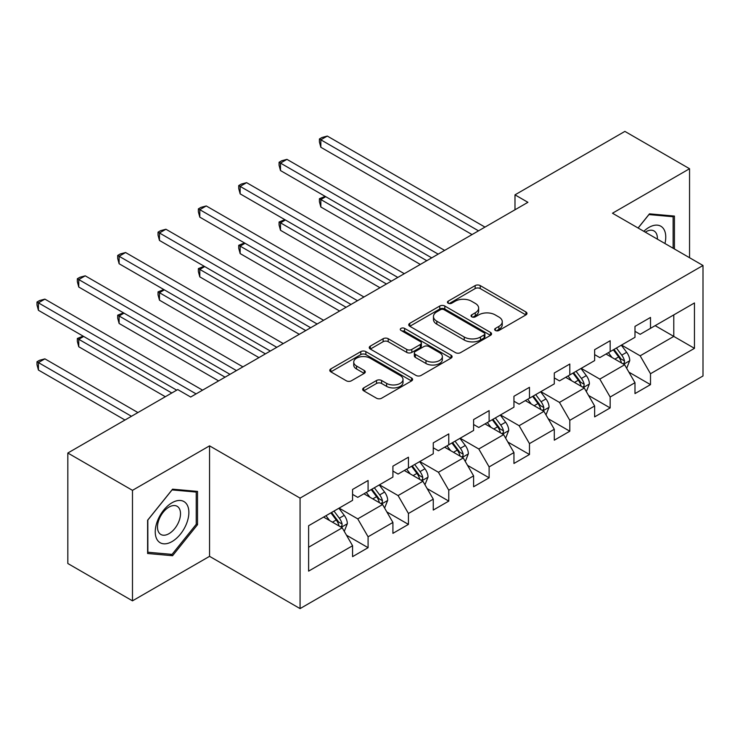 <?xml version="1.0" encoding="UTF-8"?>
<svg xmlns="http://www.w3.org/2000/svg" width="740" height="740" viewBox="0 0 740 740"><rect width="100%" height="100%" fill="white"/><g stroke="black" fill="none" stroke-linecap="round" stroke-linejoin="round"><path stroke-width="1.11" d="M495.402 330.475A2.516 1.452 0 0 0 498.954 330.475L525.927 314.907A3.589 2.072 0 0 0 526.982 313.436A3.589 2.072 0 0 0 525.927 311.975L480.232 285.594A3.589 2.072 0 0 0 475.154 285.594L448.181 301.161A2.516 1.452 0 0 0 447.45 302.188A2.516 1.452 0 0 0 448.181 303.215A2.516 1.452 0 0 0 451.733 303.215L455.23 301.199A11.489 6.632 0 0 1 471.473 301.199L475.284 303.4A11.489 6.632 0 0 1 478.651 308.09A11.489 6.632 0 0 1 475.284 312.779L471.796 314.796A2.516 1.452 0 0 0 471.056 315.823A2.516 1.452 0 0 0 471.796 316.84A2.516 1.452 0 0 0 475.348 316.84L478.835 314.833A11.489 6.632 0 0 1 495.079 314.833L498.89 317.025A11.489 6.632 0 0 1 502.257 321.715A11.489 6.632 0 0 1 498.89 326.405L495.402 328.421A2.516 1.452 0 0 0 494.662 329.448A2.516 1.452 0 0 0 495.402 330.475L495.402 328.421M363.71 387.889A3.589 2.072 0 0 0 362.665 389.351A3.589 2.072 0 0 0 363.71 390.822L376.531 398.222A3.589 2.072 0 0 0 381.609 398.222L411.57 380.924A3.589 2.072 0 0 0 412.615 379.463A3.589 2.072 0 0 0 411.57 378.001L365.875 351.62A3.589 2.072 0 0 0 360.796 351.62L330.836 368.909A3.589 2.072 0 0 0 329.79 370.379A3.589 2.072 0 0 0 330.836 371.841L346.329 380.786A3.589 2.072 0 0 0 351.398 380.786L364.219 373.376A3.589 2.072 0 0 0 365.273 371.915A3.589 2.072 0 0 0 364.219 370.453L356.541 366.013A9.602 5.541 0 0 1 353.729 362.091A9.602 5.541 0 0 1 359.659 356.976A9.602 5.541 0 0 1 370.12 358.179L400.201 375.541A9.602 5.541 0 0 1 403.023 379.463A9.602 5.541 0 0 1 397.093 384.587A9.602 5.541 0 0 1 386.622 383.385L381.609 380.49A3.589 2.072 0 0 0 376.531 380.49L363.71 387.889L363.71 390.822M209.549 445.85L132.478 490.343L67.83 453.019L67.83 563.51L132.478 600.843L209.549 556.341L300.07 608.604L300.07 498.113L209.549 445.85L209.549 556.341M689.551 257.714L689.551 168.729L612.48 213.222L703 265.484L300.07 498.113M689.551 168.729L624.893 131.396L514.985 194.851L514.985 209.79M67.83 453.019L177.739 389.564L190.67 397.029L527.916 202.316L514.985 194.851M455.479 352.638A3.589 2.072 0 0 0 460.558 352.638L490.509 335.35A3.589 2.072 0 0 0 491.563 333.879A3.589 2.072 0 0 0 490.509 332.417L444.823 306.036A3.589 2.072 0 0 0 439.745 306.036L409.784 323.334A3.589 2.072 0 0 0 408.739 324.795A3.589 2.072 0 0 0 409.784 326.257L455.479 352.638M402.033 331.021A2.516 1.452 0 0 1 404.586 331.372L404.586 328.384L451.039 355.209A3.589 2.072 0 0 1 452.094 356.671A3.589 2.072 0 0 1 451.039 358.142L421.088 375.43A3.589 2.072 0 0 1 416.01 375.43L370.315 349.049L370.315 346.117A3.589 2.072 0 0 0 369.26 347.587A3.589 2.072 0 0 0 370.315 349.049M370.315 346.117L383.135 338.716A3.589 2.072 0 0 1 388.213 338.716L406.741 349.419A3.589 2.072 0 0 0 411.819 349.419L420.32 344.507A3.589 2.072 0 0 0 421.375 343.046A3.589 2.072 0 0 0 420.32 341.575L401.034 330.438A2.516 1.452 0 0 1 400.294 329.411A2.516 1.452 0 0 1 401.848 328.07A2.516 1.452 0 0 1 404.586 328.384M300.07 608.604L703 375.976L703 265.484M346.496 535.214L368.085 547.683L368.085 536.787L392.912 522.449L392.912 533.346L408.434 524.392L408.434 513.486L433.261 499.158L433.261 510.054L448.773 501.1L448.773 490.195L473.6 475.866L473.6 486.763L489.122 477.809L489.122 466.903L513.949 452.575L513.949 463.471L529.47 454.508L529.47 443.611L554.297 429.274L554.297 440.18L569.809 431.217L569.809 420.32L594.636 405.983L594.636 416.888L610.158 407.925L610.158 397.029L634.985 382.691L634.985 393.588L650.497 384.634L650.497 373.737L694.462 348.346L694.462 302.956L673.779 314.907L673.779 336.404L694.462 348.346M368.085 547.683L352.573 556.646L352.573 545.741L308.608 571.123L308.608 525.733L352.573 500.351L352.573 489.454L368.085 480.491L368.085 491.388L392.912 477.06L392.912 466.154L408.434 457.2L408.434 468.096L433.261 453.768L433.261 442.862L448.773 433.908L448.773 444.805L473.6 430.467L473.6 419.571L489.122 410.617L489.122 421.513L513.949 407.176L513.949 396.279L529.47 387.316L529.47 398.222L554.297 383.884L554.297 372.988L569.809 364.025L569.809 374.93L594.636 360.593L594.636 349.696L610.158 340.733L610.158 351.639L634.985 337.301L634.985 326.396L650.497 317.442L650.497 328.338L694.462 302.956M363.95 493.784L382.571 504.532L357.744 518.87L339.124 508.112M352.573 494.376L357.744 497.363L368.085 491.388M357.744 518.87L368.085 536.787M382.571 504.532L392.912 522.449M404.29 470.492L422.91 481.24L398.083 495.569L379.463 484.82M392.912 471.084L398.083 474.072L408.434 468.096M398.083 495.569L408.434 513.486M422.91 481.24L433.261 499.158M444.638 447.191L463.259 457.949L438.432 472.277L419.811 461.529M433.261 447.793L438.432 450.78L448.773 444.805M438.432 472.277L448.773 490.195M463.259 457.949L473.6 475.866M484.987 423.9L503.607 434.648L478.78 448.986L460.151 438.237M473.6 424.501L478.78 427.489L489.122 421.513M478.78 448.986L489.122 466.903M503.607 434.648L513.949 452.575M525.326 400.608L543.946 411.357L519.119 425.694L500.499 414.946M513.949 401.21L519.119 404.188L529.47 398.222M519.119 425.694L529.47 443.611M543.946 411.357L554.297 429.274M565.674 377.317L584.295 388.065L559.468 402.403L540.848 391.654M554.297 377.918L559.468 380.897L569.809 374.93M559.468 402.403L569.809 420.32M584.295 388.065L594.636 405.983M606.014 354.025L624.634 364.774L599.807 379.111L581.187 368.354M594.636 354.617L599.807 357.605L610.158 351.639M599.807 379.111L610.158 397.029M624.634 364.774L634.985 382.691M655.159 325.656L673.779 336.404L640.155 355.82L621.535 345.062M634.985 331.326L640.155 334.314L650.497 328.338M640.155 355.82L650.497 373.737M132.478 490.343L132.478 600.843M308.608 547.239L342.222 527.824L323.602 517.075M342.222 527.824L352.573 545.741M628.908 372.164L650.497 384.634M588.559 395.456L610.158 407.925M548.22 418.748L569.809 431.217M507.871 442.048L529.47 454.508M467.523 465.34L489.122 477.809M427.184 488.631L448.773 501.1M386.835 511.923L408.434 524.392M674.427 248.982L674.427 216.071L649.461 213.842L638.084 228.003M147.612 553.492L172.568 555.721L197.524 524.679L197.524 491.406L172.568 489.177L147.612 520.22L147.612 553.492M196.23 523.929L197.524 524.679M169.932 554.205L172.568 555.721M496.401 330.826L498.89 329.393A11.489 6.632 0 0 0 502.257 324.703L502.257 321.715M478.651 308.09L478.651 311.078A11.489 6.632 0 0 1 475.284 315.767L472.795 317.201M525.881 314.925L480.232 288.572A3.589 2.072 0 0 0 475.154 288.572L449.189 303.567M490.463 335.377L444.823 309.024A3.589 2.072 0 0 0 439.745 309.024L409.84 326.285M484.163 334.906A2.516 1.452 0 0 0 484.904 333.879A2.516 1.452 0 0 0 484.163 332.852L444.056 309.699A2.516 1.452 0 0 0 440.504 309.699L436.822 311.827A11.489 6.632 0 0 0 433.455 316.517A11.489 6.632 0 0 0 436.822 321.206L464.239 337.033A11.489 6.632 0 0 0 480.482 337.033L484.163 334.906L484.163 337.893A2.516 1.452 0 0 0 484.904 336.867L484.904 333.879M433.455 316.517L433.455 319.504A11.489 6.632 0 0 0 436.822 324.194L436.822 321.206M484.163 337.893L480.482 340.021A11.489 6.632 0 0 1 464.239 340.021L436.822 324.194M370.361 349.077L383.135 341.704L383.135 338.716M421.375 343.046L421.375 346.024A3.589 2.072 0 0 1 420.32 347.495L411.819 352.407A3.589 2.072 0 0 1 406.741 352.407L388.213 341.704A3.589 2.072 0 0 0 383.135 341.704M404.586 331.372L450.993 358.169M425.972 360.519A9.602 5.541 0 0 0 436.434 361.721A9.602 5.541 0 0 0 442.363 356.597A9.602 5.541 0 0 0 439.551 352.675L428.95 346.561A3.589 2.072 0 0 0 423.881 346.561L415.371 351.472A3.589 2.072 0 0 0 414.326 352.934A3.589 2.072 0 0 0 415.371 354.404L425.972 360.519L425.972 363.507A9.602 5.541 0 0 0 436.434 364.709A9.602 5.541 0 0 0 442.363 359.585L442.363 356.597M414.326 352.934L414.326 355.921A3.589 2.072 0 0 0 415.371 357.383L415.371 354.404M425.972 363.507L415.371 357.383M403.023 379.463L403.023 382.45A9.602 5.541 0 0 1 397.093 387.575A9.602 5.541 0 0 1 386.622 386.373L381.609 383.477A3.589 2.072 0 0 0 376.531 383.477L363.766 390.85M353.729 362.091L353.729 365.079A9.602 5.541 0 0 0 356.541 369.001L356.541 366.013M364.173 373.404L356.541 369.001M411.514 380.952L365.875 354.599A3.589 2.072 0 0 0 360.796 354.599L330.891 371.868M626.678 368.317L629.759 360.565A9.694 5.596 -120 0 0 626.669 352.314L621.323 345.182M612.017 357.494L608.4 352.647M325.748 196.692L320.836 199.532L320.836 206.996L420.329 264.439M623.135 363.904L624.31 362.665L624.523 360.972A9.694 5.596 -120 0 0 621.748 355.144L616.411 348.022M613.987 349.419L619.907 357.328A4.939 2.849 60 0 1 620.804 358.826L624.523 360.972M613.312 349.817L618.649 356.939A9.694 5.596 60 0 1 621.424 362.767M320.836 206.996L319.412 201.696L319.412 198.709L426.795 260.702M319.412 198.709L325.184 196.368M478.521 230.843L320.836 139.804L327.302 136.067L484.987 227.106M472.055 234.571L320.836 147.269L320.836 139.804L319.412 138.981L322.002 137.492L327.302 136.067M320.836 147.269L319.412 141.969L319.412 138.981M671.522 215.812L673.132 216.737L673.132 248.233M638.13 228.031L648.952 214.572L673.132 216.737M664.955 243.516A23.773 13.727 120 0 0 660.838 226.227A23.773 13.727 120 0 0 643.809 231.306M657.379 239.14A16.28 9.398 120 0 0 654.021 230.954A16.28 9.398 120 0 0 645.262 232.147M172.05 541.56A23.773 13.727 120 0 0 188.867 512.441A23.773 13.727 120 0 0 172.05 502.738A23.773 13.727 120 0 0 155.243 531.857A23.773 13.727 120 0 0 172.05 541.56M168.988 533.67A16.28 9.398 120 0 0 179.626 519.332A16.28 9.398 120 0 0 177.128 506.29A16.28 9.398 120 0 0 168.988 507.094A16.28 9.398 120 0 0 158.36 521.432A16.28 9.398 120 0 0 160.858 534.474A16.28 9.398 120 0 0 168.988 533.67M147.871 519.989L172.05 489.908L196.23 492.072L196.23 524.309L172.05 554.39L147.871 552.234L147.824 519.961M194.629 491.147L196.23 492.072M586.339 391.608L589.41 383.857A9.694 5.596 -120 0 0 586.321 375.606L580.983 368.474M571.678 380.786L568.052 375.939M285.409 219.983L280.488 222.823L280.488 230.288L379.981 287.731M582.796 387.205L583.971 385.956L584.184 384.273A9.694 5.596 -120 0 0 581.409 378.436L576.072 371.314M573.639 372.72L579.559 380.619A4.939 2.849 60 0 1 580.456 382.118L584.184 384.273M572.963 373.108L578.301 380.231A9.694 5.596 60 0 1 581.076 386.058M280.488 230.288L279.072 224.988L279.072 222L386.447 283.993M279.072 222L284.835 219.66M545.99 414.9L549.071 407.148A9.694 5.596 -120 0 0 545.972 398.897L540.635 391.775M531.329 404.077L527.703 399.239M245.06 243.275L240.149 246.115L240.149 253.579L339.632 311.022M542.448 410.496L543.623 409.257L543.835 407.564A9.694 5.596 -120 0 0 541.06 401.737L535.723 394.605M533.299 396.011L539.22 403.911A4.939 2.849 60 0 1 540.117 405.409L543.835 407.564M532.624 396.4L537.962 403.522A9.694 5.596 60 0 1 540.737 409.35M240.149 253.579L238.724 248.279L238.724 245.292L346.098 307.285M238.724 245.292L244.496 242.951M438.173 254.135L280.488 163.096L286.954 159.359L444.638 250.398M431.707 257.862L280.488 170.561L280.488 163.096L279.072 162.273L281.653 160.784L286.954 159.359M280.488 170.561L279.072 165.261L279.072 162.273M397.824 277.426L240.149 186.388L246.614 182.66L404.29 273.689M391.358 281.154L240.149 193.852L240.149 186.388L238.724 185.564L241.314 184.075L246.614 182.66M240.149 193.852L238.724 188.552L238.724 185.564M505.651 438.191L508.722 430.44A9.694 5.596 -120 0 0 505.633 422.189L500.296 415.066M490.99 427.368L487.364 422.531M204.712 266.567L199.8 269.406L199.8 276.871L299.293 334.314M502.099 433.788L503.274 432.549L503.487 430.856A9.694 5.596 -120 0 0 500.712 425.028L495.375 417.897M492.951 419.303L498.871 427.211A4.939 2.849 60 0 1 499.768 428.71L503.487 430.856M492.276 419.691L497.613 426.814A9.694 5.596 60 0 1 500.388 432.65M199.8 276.871L198.376 271.571L198.376 268.583L305.759 330.577M198.376 268.583L204.148 266.243M465.303 461.483L468.374 453.731A9.694 5.596 -120 0 0 465.284 445.48L459.947 438.358M450.642 450.66L447.016 445.822M164.373 289.867L159.461 292.698L159.461 300.163L258.945 357.605M461.76 457.079L462.935 455.84L463.148 454.147A9.694 5.596 -120 0 0 460.373 448.32L455.035 441.197M452.603 442.594L458.532 450.503A4.939 2.849 60 0 1 459.429 452.001L463.148 454.147M451.927 442.983L457.264 450.114A9.694 5.596 60 0 1 460.039 455.942M159.461 300.163L158.036 294.862L158.036 291.884L265.41 353.877M158.036 291.884L163.799 289.534M424.954 484.774L428.035 477.032A9.694 5.596 -120 0 0 424.945 468.772L419.599 461.649M410.293 473.952L406.667 469.114M124.024 313.159L119.112 315.989L119.112 323.463L218.605 380.897M421.411 480.371L422.586 479.132L422.799 477.439A9.694 5.596 -120 0 0 420.024 471.611L414.687 464.489M412.263 465.886L418.183 473.794A4.939 2.849 60 0 1 419.081 475.293L422.799 477.439M411.588 466.274L416.925 473.406A9.694 5.596 60 0 1 419.7 479.233M119.112 323.463L117.688 318.163L117.688 315.175L225.071 377.169M117.688 315.175L123.46 312.826M357.485 300.718L199.8 209.679L206.266 205.951L363.95 296.99M351.019 304.454L199.8 217.144L199.8 209.679L198.376 208.865L200.965 207.367L206.266 205.951M199.8 217.144L198.376 211.844L198.376 208.865M317.136 324.009L159.461 232.971L165.927 229.243L323.602 320.281M310.671 327.746L159.461 240.445L159.461 232.971L158.036 232.156L160.617 230.658L165.927 229.243M159.461 240.445L158.036 235.144L158.036 232.156M276.797 347.3L119.112 256.271L125.578 252.534L283.263 343.573M270.331 351.038L119.112 263.736L119.112 256.271L117.688 255.448L120.278 253.95L125.578 252.534M119.112 263.736L117.688 258.436L117.688 255.448M384.615 508.075L387.686 500.323A9.694 5.596 -120 0 0 384.596 492.063L379.259 484.941M369.954 497.243L366.328 492.405M83.685 336.45L78.764 339.29L78.764 346.755L165.325 396.723M381.072 503.663L382.247 502.423L382.46 500.73A9.694 5.596 -120 0 0 379.685 494.903L374.348 487.78M371.915 489.177L377.835 497.086A4.939 2.849 60 0 1 378.732 498.584L382.46 500.73M371.24 489.575L376.577 496.697A9.694 5.596 60 0 1 379.352 502.525M78.764 346.755L77.349 341.454L77.349 338.467L171.791 392.996M77.349 338.467L83.111 336.117M236.449 370.592L78.764 279.563L85.23 275.826L242.914 366.864M229.983 374.329L78.764 287.028L78.764 279.563L77.349 278.739L79.929 277.25L85.23 275.826M78.764 287.028L77.349 281.727L77.349 278.739M344.267 531.366L347.347 523.615A9.694 5.596 -120 0 0 344.248 515.364L338.911 508.232M329.605 520.544L325.979 515.697M137.908 412.55L44.89 358.845L38.425 362.582L38.425 370.046L124.986 420.024M340.724 526.954L341.899 525.715L342.111 524.031A9.694 5.596 -120 0 0 339.336 518.194L333.999 511.072M331.575 512.478L337.496 520.377A4.939 2.849 60 0 1 338.393 521.876L342.111 524.031M330.9 512.866L336.238 519.989A9.694 5.596 60 0 1 339.003 525.816M38.425 370.046L37 364.746L37 361.758L131.452 416.287M37 361.758L39.59 360.269L44.89 358.845M196.1 393.893L38.425 302.854L44.89 299.117L202.566 390.156M176.703 390.156L38.425 310.319L38.425 302.854L37 302.031L39.59 300.542L44.89 299.117M38.425 310.319L37 305.019L37 302.031M498.89 329.393L498.89 326.405M471.796 316.84L471.796 314.796M475.284 315.767L475.284 312.779M448.181 303.215L448.181 301.161M475.154 288.572L475.154 285.594M480.232 288.572L480.232 285.594M525.927 314.907L525.927 311.975M409.784 326.257L409.784 323.334M439.745 309.024L439.745 306.036M444.823 309.024L444.823 306.036M490.509 335.35L490.509 332.417M464.239 340.021L464.239 337.033M480.482 340.021L480.482 337.033M388.213 341.704L388.213 338.716M406.741 352.407L406.741 349.419M411.819 352.407L411.819 349.419M420.32 347.495L420.32 344.507M451.039 358.142L451.039 355.209M376.531 383.477L376.531 380.49M381.609 383.477L381.609 380.49M386.622 386.373L386.622 383.385M364.219 373.376L364.219 370.453M330.836 371.841L330.836 368.909M360.796 354.599L360.796 351.62M365.875 354.599L365.875 351.62M411.57 380.924L411.57 378.001M623.681 364.219L629.694 360.75M621.748 355.144L626.669 352.314M614.857 359.131L618.649 356.939M583.333 387.51L589.345 384.042M581.409 378.436L586.321 375.606M574.508 382.423L578.301 380.231M542.994 410.811L549.006 407.333M541.06 401.737L545.972 398.897M534.169 405.714L537.962 403.522M502.645 434.103L508.658 430.625M500.712 425.028L505.633 422.189M493.821 429.006L497.613 426.814M462.306 457.394L468.318 453.925M460.373 448.32L465.284 445.48M453.481 452.297L457.264 450.114M421.957 480.685L427.97 477.217M420.024 471.611L424.945 468.772M413.133 475.589L416.925 473.406M381.609 503.977L387.621 500.508M379.685 494.903L384.596 492.063M372.784 498.88L376.577 496.697M341.269 527.269L347.282 523.8M339.336 518.194L344.248 515.364M332.445 522.181L336.238 519.989"/></g></svg>

